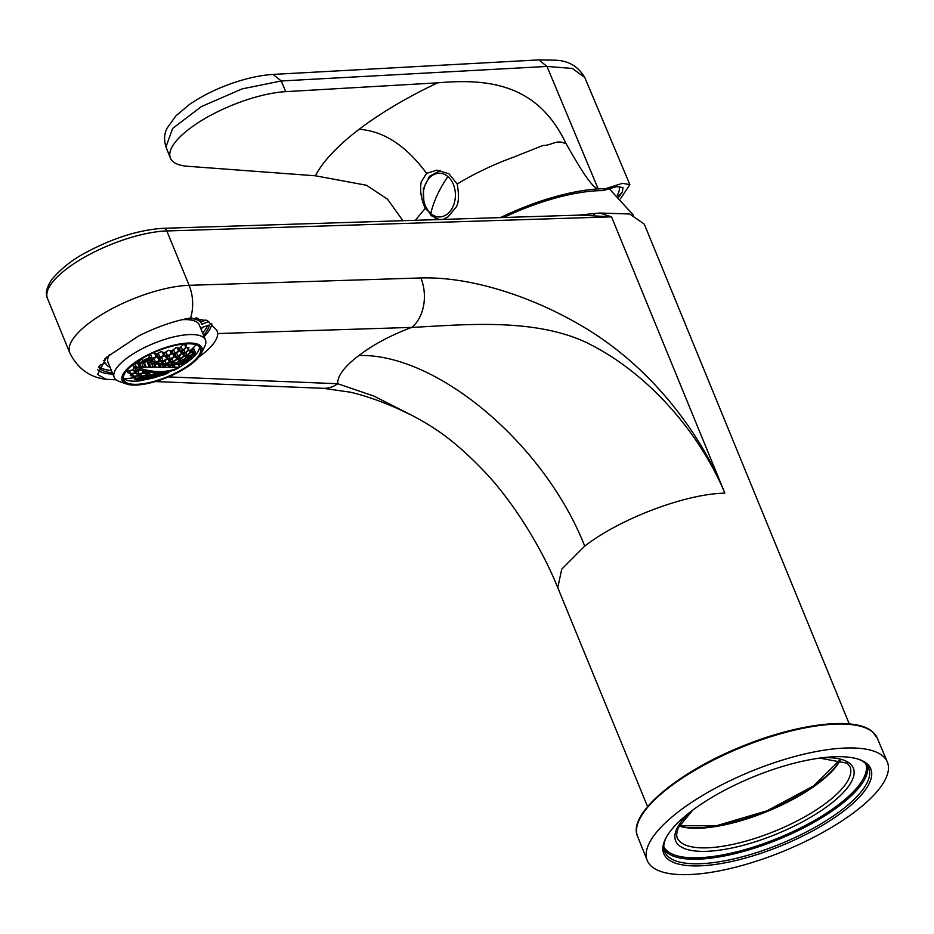 <?xml version="1.0" encoding="UTF-8"?>
<svg xmlns="http://www.w3.org/2000/svg" width="934" height="934" viewBox="0 0 934 934"><rect width="100%" height="100%" fill="white"/><g stroke="black" fill="none" stroke-linecap="round" stroke-linejoin="round"><path stroke-width="1.4" d="M198.93 356.951A63.582 21.12 157.7 0 0 217.692 333.543L216.922 330.321M116.131 379.823L106.056 379.286L97.591 374.476L106.593 357.255L138.454 336.077C157.157 326.737 174.541 320.712 190.618 318.004L207.582 320.771L216.992 330.473M358.901 355.515C344.401 366.537 337.337 375.947 337.711 383.722L373.892 396.074L413.202 416.015C435.302 427.935 454.251 440.218 483.427 470.538C510.431 498.347 540.389 544.534 557.773 587.684L561.731 569.145L584.719 546.133C544.44 443.487 436.318 353.11 358.901 355.515C373.402 344.483 391.031 335.108 411.789 327.39A36.333 25.615 -91.8 0 0 420.86 277.958L189.112 285.314L166.824 230.955A5.195 3.654 -91.8 0 0 163.497 228.293C139.831 229.717 114.462 237.528 87.399 251.736C73.144 259.033 61.259 268.315 51.767 279.581C46.525 287.485 45.101 293.778 47.482 298.471A77.861 25.86 -22.3 0 1 84.737 257.072A77.861 25.86 -22.3 0 1 166.824 230.955L611.536 216.851L579.594 215.1L163.497 228.293M168.4 376.916L337.711 383.722A36.333 27.74 92.3 0 1 323.246 388.311L155.359 381.562M420.86 277.958C470.783 276.406 535.707 296.814 590.848 331.453C651.617 369.771 699.262 430.819 723.897 490.817L723.885 490.817C698.037 430.656 646.993 372.269 587.217 342.918C533.279 317.035 460.193 325.172 411.789 327.39L217.692 333.543M849.275 723.943L644.285 224.125L629.679 214.003L599.756 213.022L593.627 213.629L594.433 215.427M577.983 215.159L593.627 213.629M723.897 490.817L611.536 216.851L599.756 213.022M857.926 759.05A110.282 36.636 -22.3 0 1 864.721 762.774A110.282 36.636 -22.3 0 1 868.725 767.993A110.282 36.636 -22.3 0 1 789.767 839.935A110.282 36.636 -22.3 0 1 668.756 857.108A110.282 36.636 -22.3 0 1 664.658 851.691A110.282 36.636 -22.3 0 1 666.082 837.728M667.903 859.14A111.87 37.162 -22.3 0 1 665.615 838.615A111.87 37.162 -22.3 0 1 753.201 776.925A111.87 37.162 -22.3 0 1 858.871 759.354A111.87 37.162 -22.3 0 1 866.694 763.463A111.87 37.162 -22.3 0 1 799.422 837.658A111.87 37.162 -22.3 0 1 667.903 859.14M882.583 755.804A129.756 43.104 157.7 0 0 740.569 775.85A129.756 43.104 157.7 0 0 647.192 860.412A129.756 43.104 157.7 0 0 652.002 866.799A129.756 43.104 157.7 0 0 794.39 846.589A129.756 43.104 157.7 0 0 887.3 761.946A129.756 43.104 157.7 0 0 882.583 755.804M211.796 323.701A62.286 20.688 -22.3 0 1 204.102 336.66M112.851 374.079A62.286 20.688 -22.3 0 1 98.339 370.319A62.286 20.688 -22.3 0 1 97.568 369.607M110.107 367.366A51.907 17.244 -22.3 0 1 105.659 363.373A51.907 17.244 -22.3 0 1 105.53 363.034L99.553 365.439M98.712 366.887A59.694 19.824 157.7 0 0 111.975 372.701L112.22 372.526M182.025 319.697A49.304 16.38 -22.3 0 1 197.494 322.592A49.304 16.38 -22.3 0 1 199.304 324.962L205.433 339.918A49.304 16.38 -22.3 0 1 204.698 346.444L201.254 353.426A43.081 14.314 -22.3 0 1 167.466 377.301A43.081 14.314 -22.3 0 1 126.65 384.026A43.081 14.314 -22.3 0 1 123.767 382.485A43.081 14.314 -22.3 0 1 149.673 353.904A43.081 14.314 -22.3 0 1 200.32 345.638A43.081 14.314 -22.3 0 1 201.254 353.426M126.65 384.026L119.307 381.469A49.304 16.38 -22.3 0 1 116.003 379.718A49.304 16.38 -22.3 0 1 114.193 377.336L108.064 362.392A49.304 16.38 -22.3 0 1 109.383 354.757M103.335 360.559L105.297 359.894A51.907 17.244 -22.3 0 1 105.775 358.037M190.559 318.004L189.952 318.436A51.907 17.244 -22.3 0 1 201.697 323.981A51.907 17.244 -22.3 0 1 201.826 324.32L208.819 321.506M203.542 335.306A59.694 19.824 157.7 0 0 209.321 325.02L202.059 327.449A51.907 17.244 -22.3 0 1 201.347 329.947M105.297 359.894L104.9 358.913M200.915 322.055L206.029 319.988M196.152 317.642A51.907 17.244 -22.3 0 1 200.775 321.716L201.697 323.981M202.608 333.041A59.694 19.824 157.7 0 0 207.57 325.604M111.975 372.701L111.286 370.261M99.027 366.315A59.694 19.824 157.7 0 0 111.041 370.436M114.193 377.336A49.304 16.38 -22.3 0 1 149.58 345.183A49.304 16.38 -22.3 0 1 203.624 337.536A49.304 16.38 -22.3 0 1 205.433 339.918M198.93 346.304A41.528 13.788 -22.3 0 1 200.46 348.3A41.528 13.788 -22.3 0 1 170.653 375.375A41.528 13.788 -22.3 0 1 125.144 381.819A41.528 13.788 -22.3 0 1 123.627 379.811A41.528 13.788 -22.3 0 1 153.433 352.737A41.528 13.788 -22.3 0 1 198.93 346.304M162.574 375.013L141.384 380.617A41.528 13.788 -22.3 0 1 123.848 378.644A41.528 13.788 -22.3 0 1 123.265 378.107M199.514 346.841A41.528 13.788 -22.3 0 1 192.708 357.792L190.781 357.792M178.616 364.108L184.383 364.132A41.528 13.788 157.7 0 0 192.708 357.792L187.617 360.909L190.84 357.675L185.014 361.376L181.219 362.544L182.06 360.863L179.433 361.376L176.106 363.536L172.65 363.851A102.11 94.813 -50.6 0 1 172.627 363.875L171.821 363.91L172.51 362.147L169.661 362.123L166.509 363.886M133.877 364.003L135.15 364.003L136.434 367.144L133.76 367.727L132.955 369.759L136.247 370.856L140.334 369.911M145.739 361.236A57.091 33.741 52.7 0 1 145.832 361.178L140.532 363.011L140.018 364.015L136.457 363.384L135.15 364.003M145.459 359.345L144.933 360.863M141.524 359.567L138.255 361.096L137.345 362.882L140.193 362.882L144.21 360.594M144.326 360.361L144.712 359.613M186.73 359.812L189.03 359.823L187.547 360.944A101.911 60.231 -127.3 0 1 144.863 360.839L146.346 359.707L150.619 359.718L152.137 361.423L152.674 359.018L156.433 357.255L159.609 358.072L159.025 360.641L157.788 357.629M148.027 358.352L148.588 359.718M140.847 359.286L144.268 360.617L144.466 359.695L148.343 358.224L151.635 359.31L151.215 361.166M146.848 360.559L143.696 363.057L145.389 367.19L141.314 367.19L140.018 364.015M146.568 361.423A57.091 33.741 52.7 0 0 145.867 361.727L144.373 362.719A57.091 33.741 52.7 0 0 143.696 363.057M189.38 358.096L189.835 359.193M152.522 359.73L154.472 359.73L155.523 362.287L156.41 362.485L159.375 361.084L162.446 361.621L161.897 363.443L162.75 363.548L163.392 361.411L167.046 359.392L170 359.66L169.299 361.96L168.307 359.52M161.057 361.4L161.897 363.443M164.629 360.746L166.509 363.875M171.097 362.147L171.821 363.91M180.449 360.687L181.219 362.544M189.03 359.823A101.911 60.231 -127.3 0 1 146.346 359.707M153.69 358.563L154.168 359.73M155.523 362.287L159.025 360.641M165.902 363.84L169.299 361.96M172.627 363.863L173.432 361.82L176.97 359.532L179.597 359.298A102.11 94.813 -50.6 0 0 184.418 355.656L185.107 353.344L188.423 350.507L190.898 350.028A102.11 94.813 -50.6 0 0 196.105 344.798M149.463 354.523L148.996 357.395L152.289 358.493L156.048 356.73L156.515 353.881L153.223 352.772M170.98 359.205L170.28 361.505L173.129 361.528L176.678 359.24L177.367 356.928L174.518 356.905L170.98 359.205M180.145 347.425L179.678 350.297L182.527 350.308L185.843 347.46L186.298 344.588L183.449 344.564L180.145 347.425M175.697 353.636L175.113 356.216L177.962 356.239L181.394 353.671L181.967 351.091L179.118 351.067L175.697 353.636M171.634 350.775L168.564 350.215L165.026 352.503L164.547 355.34L167.618 355.889L171.167 353.612L171.634 350.775M160.578 357.897L159.994 360.466L163.053 361.003L166.707 358.983L167.303 356.414L164.232 355.877L160.578 357.897M172.603 350.262L172.136 353.122L175.102 353.414L178.534 350.857L179.001 347.997L176.036 347.693L172.603 350.262M168.015 356.134L167.431 358.703L170.385 358.995L173.934 356.718L174.518 354.149L171.564 353.858L168.015 356.134M160.905 351.639L157.262 353.671L156.795 356.531L159.971 357.36L163.625 355.34L164.092 352.492L160.905 351.639M181.698 354.009L178.266 356.566L177.577 358.866L180.32 358.633L183.753 356.076L184.442 353.752L181.698 354.009M188.948 347.378L186.205 347.623L182.889 350.483L182.317 353.075L185.06 352.842L188.376 349.993L188.948 347.378M183.788 349.736L185.06 352.842M187.372 347.541L188.376 349.993M179.2 355.889L180.32 358.633M182.866 353.916L183.753 356.076M158.243 353.145L159.971 357.36M162.271 352.025L163.625 355.34M168.972 355.539L170.385 358.995M172.825 353.998L173.934 356.718M173.526 349.596L175.102 353.414M177.297 347.845L178.534 350.857M161.57 357.372L163.053 361.003M165.54 356.123L166.707 358.983M165.983 351.896L167.618 355.889M169.871 350.472L171.167 353.612M176.619 352.97L177.962 356.239M180.332 351.102L181.394 353.671M181.033 346.677L182.527 350.308M184.663 344.588L185.843 347.46M171.938 358.598L173.129 361.528M175.732 356.94L176.678 359.24M150.491 354.103L152.289 358.493M154.624 353.262L156.048 356.73M174.378 361.213L175.37 363.618L172.65 363.851M178.137 359.45L178.908 361.33L179.597 359.298M175.37 363.618L178.908 361.33M184.407 355.656L187.045 355.165L190.373 352.328L190.898 350.028M185.994 352.597L187.045 355.165M189.544 350.308L190.373 352.328M149.744 358.703L150.164 359.718M193.011 353.682L188.796 358.329L194.505 354.383L195.416 352.597L193.011 353.682M186.356 357.85L182.936 360.419L182.025 362.217L187.968 358.854L188.878 357.068L186.356 357.85M190.875 352.34L187.571 355.177L186.777 357.243L189.298 356.461L192.602 353.612L193.396 351.546L190.875 352.34M184.08 356.169L180.647 358.726L179.853 360.781L182.492 360.291L185.924 357.722L186.718 355.656L184.08 356.169M179.491 359.894L179.853 360.781M181.511 357.897L182.492 360.291M185.037 355.562L185.924 357.722M186.438 356.426L186.777 357.243M188.329 354.103L189.298 356.461M191.073 349.876L192.602 353.612M192.252 348.744L193.396 351.546M181.745 361.528L182.025 362.217M183.706 359.392L184.547 361.435M187.255 357.103L187.968 358.854M188.551 357.734L188.796 358.329M190.466 355.48L191.201 357.267M193.373 351.616L194.505 354.383M193.373 347.635L195.416 352.597M139.259 360.629L140.193 362.882M143.649 360.384L143.941 361.119M134.87 367.494L135.161 368.218M135.22 368.358L136.247 370.856M132.056 365.428L136.434 367.144M141.536 362.532L143.451 367.19M146.603 371.522L147.315 373.25L151.051 372.094M145.12 371.078L144.256 372.724L147.315 373.25M151.436 362.906L153.211 367.214M157.157 372.689L157.613 373.787L160.952 372.479M155.651 372.491L154.775 373.787L157.613 373.787M162.481 364.949L163.415 367.237M166.731 371.989L169.93 371.137M165.225 372.071L164.326 373.051L166.952 372.526M146.696 358.866L147.047 359.718M172.381 365.066L173.292 367.272M184.383 364.132L179.632 367.074L178.441 364.155M177.915 364.272L179.632 367.074M174.051 369.841L175.557 369.455M137.66 363.384L139.224 367.179M147.012 361.575L149.323 367.202M151.868 372.199L147.911 373.46L147.012 374.978A102.11 94.813 129.4 0 1 141.279 376.414L138.232 375.888L134.041 376.6L133.095 377.861A102.11 94.813 129.4 0 1 123.848 378.644M130.737 373.623L134.94 372.946L135.85 371.172L132.558 370.086L128.355 370.751L127.444 372.526L130.737 373.623L129.487 370.6M139.154 373.763L143.241 372.794L144.151 371.031L140.987 370.226L136.901 371.195L135.99 372.958L139.154 373.763L138.01 370.95M133.434 376.355L137.637 375.666L138.664 374.172L135.488 373.378L131.297 374.067L130.27 375.55L133.434 376.355L132.43 373.892M141.723 376.157L145.809 375.176L146.825 373.682L143.778 373.168L139.691 374.137L138.664 375.631L141.723 376.157L140.8 373.892M145.074 373.402L145.809 375.176M136.843 373.728L137.637 375.666M142.342 370.588L143.241 372.794M133.959 370.564L134.94 372.946M135.173 376.425L135.967 378.352L140.158 377.64L139.54 376.133M133.095 377.861L135.967 378.352M141.279 376.414L140.158 377.64M148.973 373.133L149.837 375.223L153.795 373.974L154.822 372.456M147.012 374.978L149.837 375.223M153.176 372.468L153.795 373.974M158.243 364.388L159.41 367.225M168.447 365.241L169.276 367.26M170.653 370.938L165.925 373.588L173.339 370.097M161.535 372.444L156.819 375.129L159.551 374.861L164.454 372.176M154.063 374.184L150.094 375.433L148.961 376.682L155.768 375.433L156.9 374.184L154.063 374.184M148.226 377.009L142.902 378.959L149.825 377.978L151.063 376.997L148.226 377.009M142.12 379.192L136.562 380.558L143.602 379.881L144.968 379.192L142.12 379.192M167.244 373.472L162.679 375.281M173.374 370.553L174.751 369.911M152.779 378.153L160.706 375.643L152.779 378.153M163.625 373.448L158.535 375.958L165.014 373.915L166.252 372.923L163.625 373.448M152.335 376.729L151.098 377.721L153.818 377.441L159.025 375.199L152.335 376.729M146.253 378.982L144.898 379.683L147.63 379.391L153.059 377.721L146.253 378.982M143.894 377.815L147.981 376.834L149.101 375.585L142.085 376.309L140.952 377.546L143.894 377.815L143.182 376.063M134.648 379.554L141.793 379.122L143.042 378.165L140.1 377.908L134.648 379.554M137.029 378.433L137.602 379.811M141.349 378.036L141.793 379.122M147.409 375.456L147.981 376.834M147.362 378.737L147.63 379.391M153.398 376.414L153.818 377.441M157.461 375.375L157.788 376.18M160.8 374.581L161.15 375.433M164.746 373.25L165.014 373.915M139.061 379.718L139.4 380.558M143.334 379.216L143.602 379.881M145.249 377.745L145.739 378.947M149.428 377.021L149.825 377.978M151.168 375.118L151.81 376.682M155.266 374.195L155.768 375.433M168.167 372.141L168.435 372.783M158.978 373.472L159.551 374.861M163.053 372.479L163.403 373.343M144.373 362.719L146.206 367.202L150.257 367.202L148.097 361.925M149.02 362.217L151.075 367.214L155.149 367.225L153.596 363.443M154.484 363.653L155.955 367.225L160.228 367.237L159.119 364.529M159.971 364.657L161.033 367.237L164.676 367.249L163.789 365.066M164.618 365.124L165.493 367.249L169.976 367.26L169.136 365.229M169.941 365.206L170.782 367.26L174.214 367.272L173.28 364.984M174.051 364.89L175.032 367.272L179.223 367.284L177.74 368.405A101.911 60.231 52.7 0 1 135.056 368.3L136.527 367.167A101.911 60.231 52.7 0 0 179.223 367.284M138.991 364.015L140.287 367.179L136.527 367.167M500.519 217.61A110.819 36.811 -22.3 0 1 502.329 216.735A110.819 36.811 -22.3 0 1 598.192 188.937A110.819 36.811 -22.3 0 1 605.302 188.738L602.804 190.629A106.92 35.515 157.7 0 0 503.741 217.505M620.503 198.744L629.866 184.605L622.523 183.321L605.302 188.738M402.939 220.704L387.587 199.257L366.502 185.259L315.435 175.802A189.59 62.975 157.7 0 1 358.703 129.628L359.648 128.915A189.59 62.975 -22.3 0 1 437.684 82.834L438.315 82.799C490.595 78.164 538.276 85.227 565.946 143.416C577.084 162.901 591.117 187.524 598.192 188.937L546.997 66.442L572.379 68.439L584.766 77.464L629.866 184.605M315.435 175.802L187.606 166.275A76.728 25.487 157.7 0 1 170.373 158.009A76.728 25.487 157.7 0 1 189.368 128.845A76.728 25.487 -22.3 0 1 285.722 91.649L281.262 80.966L546.997 66.442L538.848 59.893L273.078 74.416L281.262 80.966L242.175 88.882L201.289 106.628L172.638 128.46L165.96 146.965L170.373 158.009M437.684 82.834L285.722 91.649M565.957 143.427L565.946 143.416A111.741 37.115 157.7 0 0 565.082 143.567C556.606 139.026 551.2 145.809 543.086 145.412L513.875 157.052A111.741 37.115 157.7 0 0 487.606 167.863L476.935 173.035A111.741 37.115 -22.3 0 0 457.205 184.021C459.388 196.829 458.676 204.931 455.068 208.34L448.087 216.828L443.195 219.432M457.205 184.021L448.915 173.747L436.843 170.175L426.569 173.339L421.234 181.838C419.716 190.221 421.059 199.059 425.262 208.317L415.338 220.307M426.569 173.339C406.302 145.821 383.886 131.134 359.298 129.277M425.262 208.317L436.692 219.63M440.042 170.42A24.914 18.318 -89.9 0 0 438.093 170.934M437.964 219.245A24.914 18.318 -89.9 0 0 439.015 219.56M617.304 195.58A101.292 33.647 157.7 0 0 619.627 186.391M602.804 190.629L616.662 186.625L622.966 187.582L622.429 191.75L618.25 196.49M618.81 197.039L622.429 191.75M447.923 176.584A21.856 16.065 -89.9 0 0 425.764 183.473A21.856 16.065 -89.9 0 0 430.784 213.594A21.856 16.065 -89.9 0 0 452.943 206.706A21.856 16.065 -89.9 0 0 447.923 176.584L447.923 176.584A77.861 44.75 130.5 0 0 437.229 195.089A77.861 44.75 -49.5 0 0 430.784 213.594L430.784 213.594M106.056 379.286C89.734 377.383 77.639 368.556 69.77 352.83A77.861 25.86 -22.3 0 1 107.025 311.419A77.861 25.86 -22.3 0 1 189.112 285.314A36.333 25.615 -91.8 0 1 190.618 318.004M584.719 546.133C619.942 518.65 685.778 493.759 724.854 493.152L723.873 490.817M865.795 763.732A109.196 36.274 -22.3 0 1 786.194 834.692A109.196 36.274 -22.3 0 1 667.483 851.213A109.196 36.274 -22.3 0 1 663.759 846.589M867.546 765.822A110.235 36.613 -22.3 0 1 784.525 836.864A110.235 36.613 -22.3 0 1 666.934 852.555A110.235 36.613 -22.3 0 1 663.981 849.31M877.224 738.023L872.263 731.544C855.275 716.436 797.508 723.43 741.596 746.546C677.407 772.266 627.298 814.378 637.56 836.315A129.522 43.022 -22.3 0 1 730.762 751.905A129.522 43.022 -22.3 0 1 872.531 731.894A129.522 43.022 -22.3 0 1 877.224 738.023L887.3 761.946M639.93 818.511A128.483 42.672 -22.3 0 1 740.884 746.908A128.483 42.672 -22.3 0 1 863.051 727.002M823.087 757.672A96.004 31.884 -22.3 0 1 849.8 763.452A96.004 31.884 -22.3 0 1 792.079 827.127A96.004 31.884 -22.3 0 1 679.216 845.562A96.004 31.884 -22.3 0 1 689.922 812.288M819.655 758.116L847.231 763.195L849.975 766.732A93.4 31.02 -22.3 0 1 783.089 827.664A93.4 31.02 -22.3 0 1 680.594 842.211A93.4 31.02 -22.3 0 1 677.138 837.611L676.543 834.751L678.107 827.968L692.666 810.198M679.111 825.96A94.252 31.301 157.7 0 0 767.094 810.829A94.252 31.301 157.7 0 0 840.378 759.821M679.088 825.995A93.213 30.962 157.7 0 0 767.339 811.424A93.213 30.962 157.7 0 0 840.413 759.832M47.482 298.471L69.77 352.83M413.213 416.015L398.911 409.174C381.714 401.433 365.533 395.771 350.378 392.198L323.246 388.311M557.773 587.684L647.589 806.661M637.56 836.315L647.192 860.412M840.098 759.739L813.783 785.809L767.083 810.77L716.296 825.784L679.251 825.703M182.574 365.369L178.347 367.949M176.328 369.07L174.179 370.214M609.003 188.493L633.427 215.135M165.96 146.965C162.516 135.477 166.649 129.534 166.988 128.343L175.802 115.956L188.995 104.83C200.133 97.066 212.94 90.458 227.406 85.006C243.879 78.841 259.103 75.315 273.078 74.416M538.836 59.893L555.38 60.208C568.409 60.617 578.204 66.361 584.766 77.464M439.4 219.548L431.216 215.637L423.966 203.892L423.336 188.972L429.488 176.269L440.568 170.502"/></g></svg>
